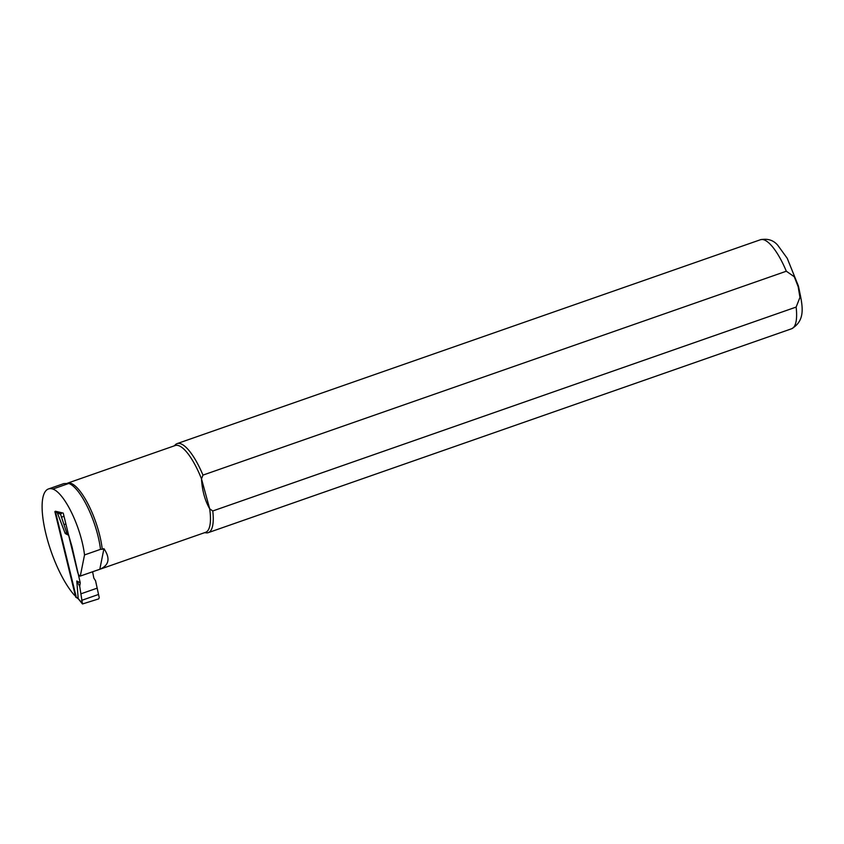 <?xml version="1.0" encoding="UTF-8"?>
<svg xmlns="http://www.w3.org/2000/svg" width="844" height="844" viewBox="0 0 844 844"><rect width="100%" height="100%" fill="white"/><g stroke="black" fill="none" stroke-linecap="round" stroke-linejoin="round"><path stroke-width="1.27" d="M204.607 532.669L206.084 532.849A47.159 14.253 -109.3 0 0 208.246 532.648A47.159 14.253 -109.3 0 0 212.772 510.968L796.135 307.079L799.943 297.415L798.181 286.728L794.288 276.758L786.323 271.219L202.961 475.109L201.494 478.875A45.977 13.894 -109.3 0 0 175.235 445.516L67.488 483.179A45.977 13.894 -109.3 0 1 86.953 501.948A45.977 13.894 -109.3 0 1 101.892 546.479A45.977 13.894 -109.3 0 1 102.24 549.254L100.499 549.349A46.452 14.031 -109.3 0 0 68.786 483.464L63.806 483.601L48.488 488.95A60.04 18.135 70.7 0 1 52.813 489.045A46.452 14.031 70.7 0 1 84.527 554.93L80.307 576.041L99.814 569.278C109.108 565.28 110.48 558.411 103.939 548.663L102.24 549.254M202.961 475.109A47.159 14.253 -109.3 0 0 177.124 443.606A47.159 14.253 -109.3 0 0 175.309 444.788L174.265 445.854M96.659 570.354A46.009 13.894 -109.3 0 0 97.682 570.048L98.115 569.869A45.977 13.894 -109.3 0 1 97.788 570.006L205.577 532.332A45.977 13.894 -109.3 0 0 209.681 508.805L212.772 510.968M201.494 478.875C202.17 490.459 204.892 500.429 209.681 508.805L201.494 478.875M103.939 548.663L99.814 569.278M68.638 535.254L63.237 513.099L55.345 511.232L76.108 596.497L74.451 595.22A60.04 18.135 70.7 0 1 45.945 534.03A60.04 18.135 70.7 0 1 48.488 488.95M100.499 549.349L84.527 554.93M80.307 576.041A3.777 1.139 70.7 0 1 80.191 576.114A3.777 1.139 70.7 0 1 77.532 571.81L68.649 535.307M68.68 535.328L66.581 532.406L65.231 533.513L68.68 535.328L71.993 546.69L80.243 582.803L79.716 586.327L82.48 603.966L98.685 598.892L99.233 597.647L95.562 580.788L93.821 578.056L92.608 571.747M77.078 597.921L76.023 597.362A0.939 0.855 -62.3 0 1 75.612 596.824L54.871 511.622L55.999 512.224L56.126 511.422M80.887 593.838L97.25 588.12M80.243 582.803L76.793 580.989L78.186 598.512L82.29 603.566M79.716 586.327L76.793 580.989M75.612 596.824L78.186 598.512M65.231 533.513L57.255 512.551L60.557 514.312L62.055 512.814M55.999 512.224L57.255 512.551M76.741 597.425L77.142 597.953M66.581 532.406L60.557 514.312M64.028 524.62L65.885 523.976M57.244 512.508L57.371 511.707M208.246 532.648L791.609 328.759A47.159 14.253 -109.3 0 0 796.135 307.079M786.323 271.219A47.159 14.253 -109.3 0 0 760.497 239.717L177.124 443.606M68.786 483.464L52.813 489.045M81.594 600.379L98.147 594.598M61.201 513.12L59.523 512.224M61.348 517.214L64.017 516.275M791.609 328.759C807.054 319.654 801.99 303.661 798.424 286.042L787.209 258.264L777.788 245.287C773.505 240.202 767.745 238.346 760.497 239.717M97.587 570.027L80.191 576.114M78.397 598.934L77.026 597.879M78.344 598.871L82.48 603.966"/></g></svg>
